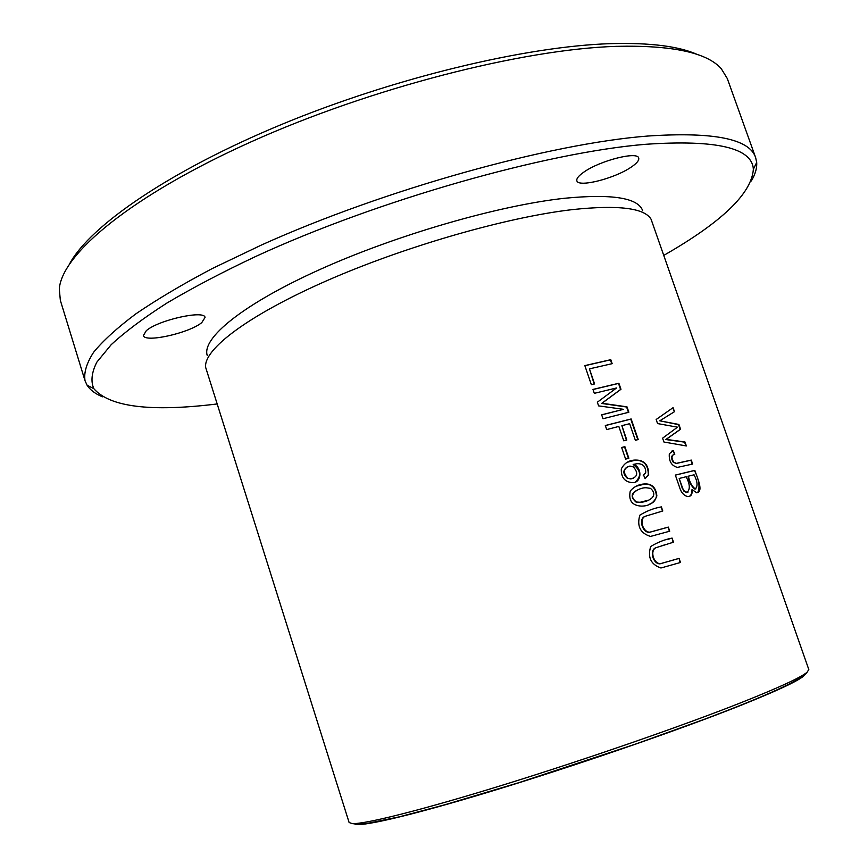 <?xml version="1.0" encoding="UTF-8"?>
<svg xmlns="http://www.w3.org/2000/svg" width="868" height="868" viewBox="0 0 868 868"><rect width="100%" height="100%" fill="white"/><g stroke="black" fill="none" stroke-linecap="round" stroke-linejoin="round"><path stroke-width="1.3" d="M349.11 822.495L352.126 823.602C364.386 824.426 421.848 810.126 504.286 784.618C586.605 759.142 683.539 725.496 742.552 702.082C779.388 687.402 800.893 677.463 807.066 672.266L808.813 669.564L651.065 219.203C644.436 208.005 618.363 204.794 572.847 209.557C507.248 217.033 405.172 246.284 326.65 280.776C247.966 315.301 203.231 349.544 205.651 367.37L349.11 822.495M679.069 558.374L660.45 563.679C653.474 563.853 649.59 550.16 656.175 547.643L673.503 542.185L672.092 538.084C664.693 539.495 657.564 542.305 650.707 546.525C647.441 557.343 650.848 564.504 660.939 567.987L680.479 562.486L679.069 558.374L680.067 562.572M656.154 419.504L657.564 423.573L677.496 427.175L662.599 438.166L663.933 442.029L686.36 445.946L684.982 441.975L666.179 439.382L680.566 429.226L678.917 424.463L659.767 420.817L674.479 411.682L673.08 407.656L656.154 419.504M584.837 365.612L591.368 384.73L594.591 383.927L589.437 368.867L612.157 363.67L610.79 359.678L584.837 365.612M592.974 389.428L594.32 393.334L616.562 387.953L597.347 402.209L598.595 405.877L623.517 409.316L601.654 414.806L602.989 418.734L628.855 412.246L626.989 406.832L601.969 403.262L620.967 389.287L618.884 383.244L592.974 389.428M673.242 450.633L669.315 453.758C668.783 461.201 671.474 465.747 677.387 467.396L692.642 464.054L691.264 460.083L676.28 463.382L673.666 462.101C671.138 457.74 671.517 455.092 674.827 454.159L673.242 450.633L674.425 454.289M668.317 527.093L649.969 532.149C642.928 532.681 638.718 518.901 645.271 516.276L662.783 510.981L661.373 506.89C653.875 508.181 646.693 510.948 639.825 515.191C636.732 526.171 640.291 533.256 650.523 536.424L669.727 531.194L668.317 527.093L669.315 531.281M656.859 495.943C656.024 487.729 652.085 483.726 645.022 483.932C639.184 484.094 634.269 486.449 630.266 490.973C628.345 500.489 632.023 505.534 641.322 506.109C649.08 506.152 654.266 502.767 656.859 495.943L656.479 496.105C655.644 500.304 653.311 503.006 649.47 504.221M645.119 478.713L648.667 474.709C648.667 464.847 644.284 459.964 635.539 460.062C629.061 460.094 624.32 463.056 621.314 468.937C621.011 477.454 624.732 482.022 632.457 482.662C641.517 483.248 642.776 467.776 633.553 464.337L637.014 463.707C642.982 463.49 645.879 466.55 645.705 472.886L643.579 475.024L645.119 478.713M605.311 425.515L606.699 429.584L618.83 426.427L623.766 440.836L626.805 440.043L621.868 425.645L629.658 423.703L635.354 440.282L638.23 439.544L631.155 418.962L605.311 425.515M675.347 475.078L679.351 486.666C681.044 492.536 683.951 495.845 688.074 496.604C691.243 496.398 692.555 494.044 692.024 489.53L696.744 492.807C703.883 491.603 697.33 477.932 694.823 470.358L675.347 475.078M621.64 447.487L625.622 459.118L628.855 458.25L624.873 446.629L621.64 447.487M697.774 54.695C679.134 46.232 650.056 42.554 610.519 43.65C525.997 46.297 394.246 77.773 281.883 124.33C169.401 170.931 90.456 225.658 69.809 263.46M751.33 180.956C755.301 174.273 757.091 168.099 756.69 162.468L755.659 157.661L727.286 78.511L721.308 68.767C707.095 52.547 672.082 45.071 616.269 46.351C522.688 49.226 370.929 87.95 251.308 141.744C131.426 195.56 61.78 254.074 59.295 288.99L60.348 300.371L85.031 380.748L87.082 385.208C90.142 389.971 95.263 393.833 102.457 396.817M755.659 157.661C749.659 138.858 713.702 131.654 647.799 136.037C549.802 143.611 384.969 189.311 261.485 245.004L212.291 268.527C182.671 284.183 157.238 299.276 135.972 313.782C117.31 327.757 103.183 340.592 93.614 352.267C86.572 363.182 83.719 372.676 85.031 380.748M663.922 255.3C721.883 222.11 751.699 193.423 753.359 169.249C752.133 147.831 716.295 139.509 645.857 144.283C546.612 152.334 378.144 200.009 256.027 256.32C222.327 272.226 192.577 287.84 166.786 303.127C143.589 317.992 125.035 331.869 111.137 344.748L96.858 362.14C91.617 372.481 90.608 381.323 93.831 388.669C109.628 407.016 150.674 412.116 216.978 403.978M201.788 322.592C189.506 333.03 144.489 343.131 143.415 335.515L146.291 330.697C158.095 320.097 204.522 309.757 205.054 317.449L201.788 322.592M630.884 167.329C614.327 178.645 578.186 187.727 576.873 180.794C576.276 178.624 578.685 175.672 584.099 171.94C600.32 160.461 637.752 151.032 638.707 158.074C639.293 160.374 636.678 163.466 630.884 167.329M207.257 355.522C201.365 338.357 242.78 304.223 319.901 269.503C396.839 234.805 499.078 205.325 564.667 198.262C612.059 193.683 638.067 197.817 642.689 210.674M605.332 425.591L630.786 419.135L637.828 439.653M621.868 425.645L626.403 440.152M627.651 466.691C622.757 469.783 622.627 473.613 627.228 478.203L630.83 478.952L633.564 478.225M627.618 478.04C622.66 472.268 623.43 468.275 629.908 466.062L633.456 466.951C638.414 472.93 637.665 476.879 631.21 478.789L627.228 478.203M627.184 462.275L635.159 460.224C643.958 460.159 648.331 465.042 648.288 474.872L645.108 478.691M643.199 475.187L645.325 473.049M633.553 464.337L633.163 464.499C640.909 470.456 641.615 476.282 635.289 481.99M688.4 476.174L694.075 474.818C697.59 481.599 697.98 486.297 695.235 488.923C691.872 486.362 689.593 482.109 688.4 476.174L688.02 476.337C689.192 482.261 691.47 486.514 694.856 489.096L695.962 488.847M682.856 488.738L679.188 478.463L686.111 476.738C690.027 484.149 690.342 489.368 687.033 492.384L684.212 490.908L682.856 488.738L683.832 491.071L686.653 492.557L687.933 492.264M679.188 478.463L682.465 488.901M675.369 475.132L694.443 470.521C699.109 479.733 700.183 487.122 697.677 492.677M692.024 489.53L691.329 494.369L689.507 496.377M621.662 447.552L624.504 446.803L628.454 458.358M637.145 490.214C630.96 493.198 630.559 497.125 635.929 501.997L639.553 502.409L648.483 500.174M636.32 501.834C625.752 494.152 640.28 487.089 646.432 487.794L650.479 488.348C660.005 496.691 646.541 502.529 639.944 502.246L635.929 501.997M636.157 486.21L644.642 484.094C651.705 483.888 655.644 487.892 656.479 496.105M645 516.417C638.154 518.576 642.428 533.169 649.579 532.301L667.926 527.245M661.373 506.89L662.382 511.089M671.637 451.165L672.863 450.796M673.666 462.101L675.901 463.555L690.874 460.257L692.23 464.141M673.796 454.539C671.029 455.776 670.866 458.358 673.286 462.275M593.007 389.515L618.515 383.428L620.587 389.472L601.589 403.446L626.62 407.005L628.454 412.343M601.676 414.882L623.517 409.316M584.869 365.71L610.421 359.862L611.756 363.757M589.437 368.867L594.189 384.025M672.733 407.917L674.479 411.682M659.767 420.817L678.526 424.647L680.176 429.4L665.799 439.544L684.602 442.148L685.883 445.837M656.056 547.708C649.014 549.585 652.877 564.308 660.06 563.82L678.678 558.515M672.092 538.084L673.101 542.305M668.241 539.234L671.702 538.225M665.398 544.648L661.709 545.777M354.383 823.602C356.401 828.148 407.569 816.669 491.082 791.345C574.41 766.086 678.255 730.27 740.013 705.684C781.493 689.051 803.193 678.581 805.135 674.273M807.066 672.266C802.65 679.427 765.424 696.342 703.883 719.453L635.257 744.191L518.934 782.643L444.546 804.864L399.171 816.875L367.717 823.309L357.974 824.166L352.126 823.602M753.359 169.26L756.69 162.468M93.82 388.658L87.082 385.208"/></g></svg>
